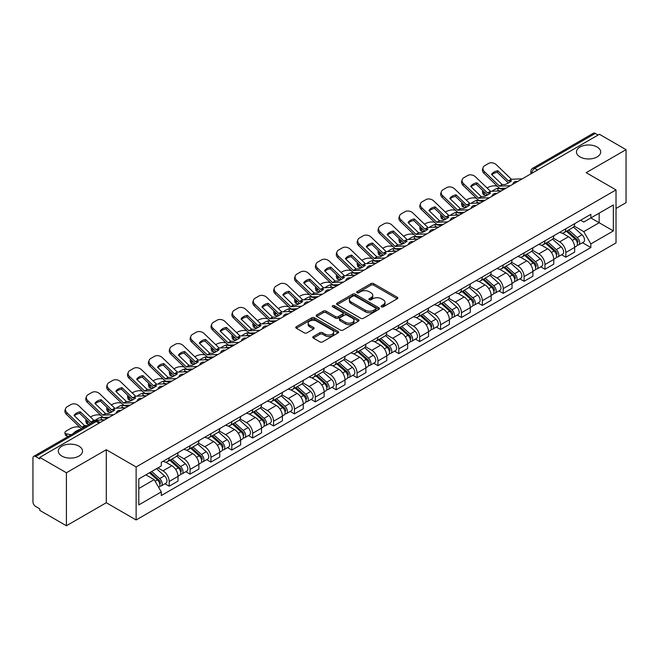 <?xml version="1.0" encoding="UTF-8"?>
<svg xmlns="http://www.w3.org/2000/svg" width="659" height="659" viewBox="0 0 659 659"><rect width="100%" height="100%" fill="white"/><g stroke="black" fill="none" stroke-linecap="round" stroke-linejoin="round"><path stroke-width="0.99" d="M381.462 306.822A1.302 0.75 0 0 0 383.299 306.822L397.253 298.766A1.862 1.071 0 0 0 397.797 298.008A1.862 1.071 0 0 0 397.253 297.25L373.612 283.601A1.862 1.071 0 0 0 370.984 283.601L357.03 291.657A1.302 0.75 0 0 0 356.651 292.184A1.302 0.75 0 0 0 357.03 292.72A1.302 0.75 0 0 0 358.867 292.72L360.671 291.673A5.947 3.435 0 0 1 369.081 291.673L371.05 292.81A5.947 3.435 0 0 1 372.788 295.24A5.947 3.435 0 0 1 371.05 297.67L369.246 298.708A1.302 0.75 0 0 0 368.867 299.244A1.302 0.75 0 0 0 369.246 299.771A1.302 0.75 0 0 0 371.083 299.771L372.887 298.725A5.947 3.435 0 0 1 381.297 298.725L383.266 299.861A5.947 3.435 0 0 1 385.004 302.292A5.947 3.435 0 0 1 383.266 304.722L381.462 305.76A1.302 0.75 0 0 0 381.083 306.295A1.302 0.75 0 0 0 381.462 306.822L381.462 305.76M78.981 446.184A12.109 6.994 0 0 0 65.785 444.668A12.109 6.994 0 0 0 58.305 451.127A12.109 6.994 0 0 0 61.855 456.069A12.109 6.994 0 0 0 75.052 457.585A12.109 6.994 0 0 0 82.532 451.127A12.109 6.994 0 0 0 78.981 446.184M597.145 147.023A12.109 6.994 0 0 0 583.948 145.507A12.109 6.994 0 0 0 576.468 151.965A12.109 6.994 0 0 0 580.019 156.916A12.109 6.994 0 0 0 593.215 158.432A12.109 6.994 0 0 0 600.695 151.965A12.109 6.994 0 0 0 597.145 147.023M313.322 336.535A1.862 1.071 0 0 0 312.778 337.293A1.862 1.071 0 0 0 313.322 338.051L319.953 341.881A1.862 1.071 0 0 0 322.581 341.881L338.083 332.927A1.862 1.071 0 0 0 338.627 332.169A1.862 1.071 0 0 0 338.083 331.411L314.434 317.762A1.862 1.071 0 0 0 311.806 317.762L296.311 326.716A1.862 1.071 0 0 0 295.767 327.474A1.862 1.071 0 0 0 296.311 328.231L304.326 332.853A1.862 1.071 0 0 0 306.946 332.853L313.585 329.022A1.862 1.071 0 0 0 314.129 328.264A1.862 1.071 0 0 0 313.585 327.507L309.606 325.216A4.967 2.867 0 0 1 308.157 323.182A4.967 2.867 0 0 1 311.221 320.538A4.967 2.867 0 0 1 316.633 321.155L332.202 330.143A4.967 2.867 0 0 1 333.66 332.169A4.967 2.867 0 0 1 330.587 334.821A4.967 2.867 0 0 1 325.175 334.204L322.581 332.704A1.862 1.071 0 0 0 319.953 332.704L313.322 336.535L313.322 338.051M136.125 466.967L106.288 449.735L66.402 472.758L39.779 457.387L599.418 134.279L626.05 149.651L586.172 172.674L616.017 189.907L136.125 466.967L136.125 519.967L616.017 242.907L616.017 189.907M360.803 318.297A1.862 1.071 0 0 0 363.43 318.297L378.933 309.343A1.862 1.071 0 0 0 379.477 308.585A1.862 1.071 0 0 0 378.933 307.827L355.292 294.178A1.862 1.071 0 0 0 352.664 294.178L337.161 303.124A1.862 1.071 0 0 0 336.617 303.881A1.862 1.071 0 0 0 337.161 304.639L360.803 318.297M333.149 307.102A1.302 0.75 0 0 1 334.467 307.292L358.48 321.155L343.009 330.085A1.862 1.071 0 0 1 340.382 330.085L316.732 316.435L316.732 314.92A1.862 1.071 0 0 0 316.188 315.677A1.862 1.071 0 0 0 316.732 316.435M316.732 314.92L323.371 311.089A1.862 1.071 0 0 1 325.999 311.089L335.588 316.625A1.862 1.071 0 0 0 338.215 316.625L342.614 314.088A1.862 1.071 0 0 0 343.158 313.33A1.862 1.071 0 0 0 342.614 312.572L332.63 306.806A1.302 0.75 0 0 1 332.251 306.27A1.302 0.75 0 0 1 333.05 305.578A1.302 0.75 0 0 1 334.467 305.743L358.504 319.623A1.862 1.071 0 0 1 359.048 320.381A1.862 1.071 0 0 1 358.504 321.139L358.504 319.623M66.402 472.758L66.402 525.758L39.779 510.387L39.779 508.839L35.627 506.45A3.781 2.183 -120 0 1 32.95 501.812L32.95 458.079A3.781 2.183 -120 0 1 33.733 456.349L94.352 421.348A3.781 2.183 60 0 1 96.247 421.538L35.627 456.53A3.781 2.183 -120 0 0 33.733 456.349M616.017 208.45L626.05 202.651L626.05 149.651M66.402 525.758L106.288 502.735L136.125 519.967M39.779 457.387L39.779 458.928L35.627 456.53M537.456 170.047L534.647 168.424A3.781 2.183 60 0 0 532.76 168.234L593.38 133.242A3.781 2.183 60 0 1 595.275 133.423L534.647 168.424A3.781 2.183 120 0 0 531.97 173.062L531.97 173.218M598.084 135.046L595.275 133.423M565.826 228.764A8.707 5.025 60 0 1 564.03 232.676L572.86 227.577A8.707 5.025 -120 0 0 574.664 223.665M553.296 238.138L559.672 241.828A8.707 5.025 60 0 1 565.834 252.488L574.664 247.389A8.707 5.025 -120 0 0 568.503 236.729L562.185 233.072M574.664 247.389L574.664 252.1L565.834 257.199L561.592 254.753M564.03 232.676A8.707 5.025 60 0 1 559.738 232.281M565.834 252.488L565.834 257.199M544.952 240.823A8.707 5.025 60 0 1 543.148 244.728L551.987 239.629A8.707 5.025 -120 0 0 553.782 235.724M540.718 266.804L544.952 269.251L553.782 264.152L553.782 259.44A8.707 5.025 -120 0 0 547.629 248.781L541.311 245.132M543.148 244.728A8.707 5.025 60 0 1 538.864 244.332M532.423 250.198L538.798 253.88A8.707 5.025 60 0 1 544.952 264.539L544.952 269.251M524.078 252.875A8.707 5.025 60 0 1 522.274 256.779L531.105 251.68A8.707 5.025 -120 0 0 532.909 247.776M519.844 278.864L524.078 281.302L532.909 276.203L532.909 271.492A8.707 5.025 -120 0 0 526.755 260.832L520.429 257.183M522.274 256.779A8.707 5.025 60 0 1 517.99 256.384M511.541 262.249L517.925 265.931A8.707 5.025 60 0 1 524.078 276.591L524.078 281.302M503.204 264.926A8.707 5.025 60 0 1 501.4 268.831L510.231 263.732A8.707 5.025 -120 0 0 512.035 259.827M498.97 290.916L503.204 293.362L512.035 288.263L512.035 283.543A8.707 5.025 -120 0 0 505.881 272.884L499.555 269.234M501.4 268.831A8.707 5.025 60 0 1 497.108 268.444M490.667 274.301L497.043 277.983A8.707 5.025 60 0 1 503.204 288.642L503.204 293.362M482.322 276.978A8.707 5.025 60 0 1 480.518 280.891L489.357 275.783A8.707 5.025 -120 0 0 491.161 271.879M478.088 302.967L482.322 305.414L491.161 300.315L491.161 295.603A8.707 5.025 -120 0 0 484.999 284.935L478.681 281.286M480.518 280.891A8.707 5.025 60 0 1 476.235 280.495M469.793 286.352L476.169 290.034A8.707 5.025 60 0 1 482.322 300.702L482.322 305.414M461.448 289.029A8.707 5.025 60 0 1 459.644 292.942L468.475 287.843A8.707 5.025 -120 0 0 470.279 283.93M457.214 315.018L461.448 317.465L470.279 312.366L470.279 307.654A8.707 5.025 -120 0 0 464.125 296.987L457.807 293.337M459.644 292.942A8.707 5.025 60 0 1 455.361 292.547M448.911 298.403L455.295 302.086A8.707 5.025 60 0 1 461.448 312.753L461.448 317.465M440.574 301.081A8.707 5.025 60 0 1 438.77 304.993L447.601 299.894A8.707 5.025 -120 0 0 449.405 295.982M436.34 327.07L440.574 329.516L449.405 324.417L449.405 319.706A8.707 5.025 -120 0 0 443.252 309.046L436.925 305.389M438.77 304.993A8.707 5.025 60 0 1 434.487 304.598M428.037 310.455L434.413 314.145A8.707 5.025 60 0 1 440.574 324.805L440.574 329.516M419.692 313.14A8.707 5.025 60 0 1 417.897 317.045L426.727 311.946A8.707 5.025 -120 0 0 428.531 308.041M415.458 339.121L419.692 341.568L428.531 336.469L428.531 331.757A8.707 5.025 -120 0 0 422.37 321.098L416.051 317.449M417.897 317.045A8.707 5.025 60 0 1 413.605 316.649M407.163 322.515L413.539 326.197A8.707 5.025 60 0 1 419.692 336.856L419.692 341.568M398.819 325.192A8.707 5.025 60 0 1 397.015 329.096L405.845 323.997A8.707 5.025 -120 0 0 407.649 320.093M394.584 351.181L398.819 353.619L407.649 348.52L407.649 343.809A8.707 5.025 -120 0 0 401.496 333.149L395.178 329.5M397.015 329.096A8.707 5.025 60 0 1 392.731 328.701M386.281 334.566L392.665 338.248A8.707 5.025 60 0 1 398.819 348.908L398.819 353.619M377.945 337.243A8.707 5.025 60 0 1 376.141 341.148L384.971 336.049A8.707 5.025 -120 0 0 386.775 332.144M373.711 363.233L377.945 365.679L386.775 360.572L386.775 355.86A8.707 5.025 -120 0 0 380.622 345.201L374.296 341.551M376.141 341.148A8.707 5.025 60 0 1 371.857 340.761M365.407 346.618L371.791 350.3A8.707 5.025 60 0 1 377.945 360.959L377.945 365.679M357.071 349.295A8.707 5.025 60 0 1 355.267 353.199L364.097 348.1A8.707 5.025 -120 0 0 365.902 344.196M352.829 375.284L357.071 377.731L365.902 372.632L365.902 367.92A8.707 5.025 -120 0 0 359.74 357.252L353.422 353.603M355.267 353.199A8.707 5.025 60 0 1 350.975 352.812M344.533 358.669L350.909 362.351A8.707 5.025 60 0 1 357.071 373.019L357.071 377.731M336.189 361.346A8.707 5.025 60 0 1 334.385 365.259L343.224 360.16A8.707 5.025 -120 0 0 345.019 356.247M331.955 387.335L336.189 389.782L345.019 384.683L345.019 379.971A8.707 5.025 -120 0 0 338.866 369.304L332.548 365.654M334.385 365.259A8.707 5.025 60 0 1 330.101 364.864M323.66 370.72L330.035 374.403A8.707 5.025 60 0 1 336.189 385.07L336.189 389.782M315.315 373.398A8.707 5.025 60 0 1 313.511 377.31L322.342 372.211A8.707 5.025 -120 0 0 324.146 368.299M311.081 399.387L315.315 401.833L324.146 396.734L324.146 392.023A8.707 5.025 -120 0 0 317.992 381.355L311.666 377.706M313.511 377.31A8.707 5.025 60 0 1 309.228 376.915M302.778 382.772L309.162 386.462A8.707 5.025 60 0 1 315.315 397.122L315.315 401.833M294.441 385.457A8.707 5.025 60 0 1 292.637 389.362L301.468 384.263A8.707 5.025 -120 0 0 303.272 380.358M290.207 411.438L294.441 413.885L303.272 408.786L303.272 404.074A8.707 5.025 -120 0 0 297.118 393.415L290.792 389.766M292.637 389.362A8.707 5.025 60 0 1 288.354 388.967M281.904 394.832L288.28 398.514A8.707 5.025 60 0 1 294.441 409.173L294.441 413.885M273.559 397.509A8.707 5.025 60 0 1 271.763 401.413L280.594 396.314A8.707 5.025 -120 0 0 282.398 392.41M269.325 423.498L273.559 425.936L282.398 420.837L282.398 416.126A8.707 5.025 -120 0 0 276.236 405.466L269.918 401.817M271.763 401.413A8.707 5.025 60 0 1 267.472 401.018M261.03 406.883L267.406 410.565A8.707 5.025 60 0 1 273.559 421.225L273.559 425.936M252.685 409.56A8.707 5.025 60 0 1 250.881 413.465L259.712 408.366A8.707 5.025 -120 0 0 261.516 404.461M248.451 435.55L252.685 437.988L261.516 432.889L261.516 428.177A8.707 5.025 -120 0 0 255.362 417.518L249.044 413.868M250.881 413.465A8.707 5.025 60 0 1 246.598 413.078M240.148 418.935L246.532 422.617A8.707 5.025 60 0 1 252.685 433.276L252.685 437.988M231.811 421.612A8.707 5.025 60 0 1 230.007 425.516L238.838 420.417A8.707 5.025 -120 0 0 240.642 416.513M227.577 447.601L231.811 450.048L240.642 444.949L240.642 440.228A8.707 5.025 -120 0 0 234.489 429.569L228.162 425.92M230.007 425.516A8.707 5.025 60 0 1 225.724 425.129M219.274 430.986L225.658 434.668A8.707 5.025 60 0 1 231.811 445.336L231.811 450.048M210.929 433.663A8.707 5.025 60 0 1 209.134 437.576L217.964 432.477A8.707 5.025 -120 0 0 219.768 428.564M206.695 459.652L210.929 462.099L219.768 457L219.768 452.288A8.707 5.025 -120 0 0 213.607 441.621L207.288 437.971M209.134 437.576A8.707 5.025 60 0 1 204.842 437.181M198.4 443.037L204.776 446.72A8.707 5.025 60 0 1 210.929 457.387L210.929 462.099M190.056 445.715A8.707 5.025 60 0 1 188.252 449.627L197.09 444.528A8.707 5.025 -120 0 0 198.886 440.616M185.822 471.704L190.056 474.151L198.886 469.051L198.886 464.34A8.707 5.025 -120 0 0 192.733 453.672L186.415 450.023M188.252 449.627A8.707 5.025 60 0 1 183.968 449.232M177.526 455.089L183.902 458.771A8.707 5.025 60 0 1 190.056 469.439L190.056 474.151M169.182 457.774A8.707 5.025 60 0 1 167.378 461.679L176.208 456.58A8.707 5.025 -120 0 0 178.012 452.675M164.948 483.755L169.182 486.202L178.012 481.103L178.012 476.391A8.707 5.025 -120 0 0 171.859 465.732L165.533 462.083M167.378 461.679A8.707 5.025 60 0 1 163.094 461.284M157.938 467.89L163.028 470.831A8.707 5.025 60 0 1 169.182 481.49L169.182 486.202M580.62 220.23L583.759 222.042L613.34 204.974L599.155 213.162L599.155 222.742L583.759 231.63L574.17 226.086M138.802 488.517L154.19 479.637L161.282 491.919L138.802 504.901L138.802 478.936L161.282 465.962L161.282 462.33L590.851 214.323L590.851 217.948L613.34 230.93L590.851 243.912L583.759 231.63M613.34 204.974L613.34 230.93M161.282 491.919L161.282 495.552L590.851 247.545L590.851 243.912M106.288 449.735L106.288 502.735M154.19 479.637L145.894 474.842M582.474 242.701L590.851 247.545M381.981 307.003L383.266 306.262A5.947 3.435 0 0 0 385.004 303.84L385.004 302.292M372.788 295.24L372.788 296.781A5.947 3.435 0 0 1 371.05 299.211L369.765 299.952M397.229 298.782L373.612 285.141A1.862 1.071 0 0 0 370.984 285.141L357.549 292.901M378.933 307.827L378.933 309.343L355.292 295.726A1.862 1.071 0 0 0 352.664 295.726L337.186 304.656M375.646 309.12A1.302 0.75 0 0 0 376.025 308.585A1.302 0.75 0 0 0 375.646 308.058L354.896 296.072A1.302 0.75 0 0 0 353.051 296.072L351.148 297.176A5.947 3.435 0 0 0 349.41 299.598A5.947 3.435 0 0 0 351.148 302.028L365.333 310.216A5.947 3.435 0 0 0 373.744 310.216L375.646 309.12L375.646 310.661A1.302 0.75 0 0 0 376.025 310.134L376.025 308.585M349.41 299.598L349.41 301.147A5.947 3.435 0 0 0 351.148 303.568L351.148 302.028M375.646 310.661L373.744 311.765A5.947 3.435 0 0 1 365.333 311.765L351.148 303.568M316.757 316.452L323.371 312.638L323.371 311.089M343.158 313.33L343.158 314.87A1.862 1.071 0 0 1 342.614 315.628L338.215 318.173A1.862 1.071 0 0 1 335.588 318.173L325.999 312.638A1.862 1.071 0 0 0 323.371 312.638M345.538 322.366A4.967 2.867 0 0 0 350.95 322.992A4.967 2.867 0 0 0 354.015 320.34A4.967 2.867 0 0 0 352.565 318.313L347.079 315.15A1.862 1.071 0 0 0 344.451 315.15L340.052 317.687A1.862 1.071 0 0 0 339.509 318.445A1.862 1.071 0 0 0 340.052 319.203L345.538 322.366L345.538 323.915A4.967 2.867 0 0 0 350.95 324.541A4.967 2.867 0 0 0 354.015 321.889L354.015 320.34M339.509 318.445L339.509 319.994A1.862 1.071 0 0 0 340.052 320.752L340.052 319.203M345.538 323.915L340.052 320.752M333.66 332.169L333.66 333.718A4.967 2.867 0 0 1 330.587 336.37A4.967 2.867 0 0 1 325.175 335.744L322.581 334.245A1.862 1.071 0 0 0 319.953 334.245L313.346 338.067M308.157 323.182L308.157 324.73A4.967 2.867 0 0 0 309.606 326.757L309.606 325.216M313.56 329.039L309.606 326.757M338.059 332.943L314.434 319.31A1.862 1.071 0 0 0 311.806 319.31L296.336 328.24M500.255 190.929L498.105 190.517L497.553 188.293L503.789 189.487M487.1 188.021L488.014 187.494A5.676 2.068 -13.9 0 1 495.832 185.904L497.347 186.2M482.915 190.649A5.676 2.068 -13.9 0 0 482.429 191.835A5.676 2.068 -13.9 0 0 483.928 192.782L484.472 195.006A5.676 2.068 166.1 0 1 482.981 194.059L482.429 191.835M485.436 193.071L483.928 192.782M497.553 188.293A11.73 4.275 -13.9 0 0 491.911 191.316M486.713 195.435L484.472 195.006M498.105 190.517A11.73 4.275 -13.9 0 0 496.639 191.094M566.435 231.284L574.945 238.879A4.728 2.735 60 0 1 576.427 246.194L574.664 247.216M566.658 231.49L570.661 233.797M567.292 230.79L576.757 239.233A2.274 1.31 60 0 1 577.473 242.751A2.274 1.31 60 0 1 577.268 242.833M568.709 229.975L577.218 237.561A4.728 2.735 60 0 1 578.701 244.876A4.728 2.735 60 0 1 577.276 245.033M573.454 227.124L582.037 234.785A4.728 2.735 60 0 1 583.52 242.1L578.701 244.876M497.833 170.739A11.73 8.575 -160.8 0 0 491.548 174.371L502.109 184.545L505.198 184.52A11.73 2.743 -20.2 0 0 508.888 182.675A11.73 2.743 -20.2 0 0 511.483 180.887L508.402 180.92L497.833 170.739L497.281 172.32L507.85 182.502A2.842 1.639 -120 0 0 508.41 182.947M510.346 185.698L499.522 186.159L484.472 171.678L483.928 173.268A5.676 4.152 -160.8 0 1 482.577 169.083L483.129 167.493A5.676 4.152 19.2 0 0 484.472 171.678M506.054 188.177L500.478 188.441A2.842 1.639 60 0 1 499.522 188.169A2.842 1.639 60 0 1 498.888 187.683L483.928 173.268M522.257 178.82L511.433 179.281L496.384 164.799A5.676 4.152 19.2 0 0 488.566 163.448L484.686 165.689A5.676 4.152 19.2 0 0 483.129 167.493M491.96 174.767A11.73 8.575 -160.8 0 1 497.281 172.32M479.381 202.98L477.231 202.568L476.679 200.344L482.915 201.539M466.226 200.072L467.132 199.553A5.676 2.068 -13.9 0 1 474.958 197.964L476.473 198.252M462.041 202.7A5.676 2.068 -13.9 0 0 461.555 203.886A5.676 2.068 -13.9 0 0 463.046 204.834L463.598 207.058A5.676 2.068 166.1 0 1 462.107 206.11L461.555 203.886M464.562 205.122L463.046 204.834M476.679 200.344A11.73 4.275 -13.9 0 0 471.037 203.367M465.831 207.486L463.598 207.058M477.231 202.568A11.73 4.275 -13.9 0 0 475.765 203.145M545.561 243.336L554.062 250.931A4.728 2.735 60 0 1 555.553 258.246L553.782 259.267M545.784 243.542L549.787 245.848M546.418 242.841L555.883 251.293A2.274 1.31 60 0 1 556.591 254.802A2.274 1.31 60 0 1 556.385 254.885M547.835 242.026L556.336 249.613A4.728 2.735 60 0 1 557.827 256.936A4.728 2.735 60 0 1 556.394 257.084M552.58 239.176L561.155 246.837A4.728 2.735 60 0 1 562.646 254.152L557.827 256.936M458.499 215.032L456.349 214.62L455.797 212.396L462.041 213.59M445.352 212.132L446.258 211.605A5.676 2.068 -13.9 0 1 454.084 210.015L455.591 210.303M441.168 214.752A5.676 2.068 -13.9 0 0 440.673 215.938A5.676 2.068 -13.9 0 0 442.173 216.893L442.724 219.118A5.676 2.068 166.1 0 1 441.225 218.162L440.673 215.938M443.68 217.182L442.173 216.893M455.797 212.396A11.73 4.275 -13.9 0 0 450.155 215.419M444.957 219.538L442.724 219.118M456.349 214.62A11.73 4.275 -13.9 0 0 454.883 215.205M524.679 255.395L533.189 262.982A4.728 2.735 60 0 1 534.671 270.297L532.909 271.319M524.91 255.593L528.913 257.908M525.536 254.893L535.009 263.345A2.274 1.31 60 0 1 535.718 266.854A2.274 1.31 60 0 1 535.512 266.936M526.953 254.077L535.462 261.672A4.728 2.735 60 0 1 536.945 268.987A4.728 2.735 60 0 1 535.52 269.136M531.698 251.227L540.281 258.888A4.728 2.735 60 0 1 541.764 266.203L536.945 268.987M437.625 227.083L435.475 226.68L434.924 224.455L441.159 225.642M424.47 224.184L425.384 223.656A5.676 2.068 -13.9 0 1 433.202 222.067L434.718 222.355M420.285 226.803A5.676 2.068 -13.9 0 0 419.799 227.989A5.676 2.068 -13.9 0 0 421.299 228.945L421.851 231.169A5.676 2.068 166.1 0 1 420.351 230.213L419.799 227.989M422.806 229.233L421.299 228.945M434.924 224.455A11.73 4.275 -13.9 0 0 429.281 227.47M424.083 231.597L421.851 231.169M435.475 226.68A11.73 4.275 -13.9 0 0 434.009 227.256M503.805 267.447L512.315 275.034A4.728 2.735 60 0 1 513.798 282.349L512.035 283.37M504.028 267.645L508.031 269.959M504.662 266.953L514.127 275.396A2.274 1.31 60 0 1 514.844 278.905A2.274 1.31 60 0 1 514.638 278.988M506.079 266.129L514.588 273.724A4.728 2.735 60 0 1 516.071 281.039A4.728 2.735 60 0 1 514.646 281.187M510.824 263.287L519.407 270.94A4.728 2.735 60 0 1 520.89 278.255L516.071 281.039M476.959 182.79A11.73 8.575 -160.8 0 0 470.674 186.423L481.235 196.596L484.316 196.571A11.73 2.743 -20.2 0 0 488.006 194.726A11.73 2.743 -20.2 0 0 490.609 192.939L487.611 193.038L476.959 182.79L476.408 184.372L486.976 194.553A2.842 1.639 -120 0 0 487.536 194.998M489.472 197.749L478.648 198.211L463.598 183.729L463.046 185.319A5.676 4.152 -160.8 0 1 461.704 181.134L462.256 179.553A5.676 4.152 19.2 0 0 463.598 183.729M485.172 200.237L479.595 200.493A2.842 1.639 60 0 1 478.648 200.221A2.842 1.639 60 0 1 478.006 199.735L463.046 185.319M501.384 190.879L490.551 191.332L475.51 176.859A5.676 4.152 19.2 0 0 467.684 175.508L463.804 177.749A5.676 4.152 19.2 0 0 462.256 179.553M471.086 186.818A11.73 8.575 -160.8 0 1 476.408 184.372M456.086 194.842A11.73 8.575 -160.8 0 0 449.792 198.474L460.443 208.722L463.442 208.623A11.73 2.743 -20.2 0 0 467.132 206.778A11.73 2.743 -20.2 0 0 469.735 204.99L466.646 205.023L456.086 194.842L455.534 196.431L466.094 206.605A2.842 1.639 -120 0 0 466.654 207.05M468.598 209.809L457.766 210.262L442.724 195.781L442.173 197.37A5.676 4.152 -160.8 0 1 440.822 193.186L441.373 191.604A5.676 4.152 19.2 0 0 442.724 195.781M464.298 212.289L458.722 212.544A2.842 1.639 60 0 1 457.766 212.272A2.842 1.639 60 0 1 457.132 211.786L442.173 197.37M480.51 202.931L469.678 203.384L454.636 188.911A5.676 4.152 19.2 0 0 446.81 187.56L442.93 189.8A5.676 4.152 19.2 0 0 441.373 191.604M450.212 198.878A11.73 8.575 -160.8 0 1 455.534 196.431M435.212 206.893A11.73 8.575 -160.8 0 0 428.918 210.526L439.569 220.773L442.568 220.674A11.73 2.743 -20.2 0 0 446.258 218.837A11.73 2.743 -20.2 0 0 448.853 217.042L445.855 217.141L435.212 206.893L434.66 208.483L445.22 218.664A2.842 1.639 -120 0 0 445.781 219.101M447.725 221.861L436.892 222.314L421.851 207.84L421.299 209.422A5.676 4.152 -160.8 0 1 419.948 205.237L420.5 203.656A5.676 4.152 19.2 0 0 421.851 207.84M443.425 224.34L437.848 224.595A2.842 1.639 60 0 1 436.892 224.324A2.842 1.639 60 0 1 436.258 223.838L421.299 209.422M459.628 214.982L448.804 215.444L433.754 200.962A5.676 4.152 19.2 0 0 425.936 199.611L422.057 201.852A5.676 4.152 19.2 0 0 420.5 203.656M429.339 210.929A11.73 8.575 -160.8 0 1 434.66 208.483M416.752 239.143L414.602 238.731L414.05 236.507L420.285 237.701M403.596 236.235L404.511 235.708A5.676 2.068 -13.9 0 1 412.328 234.118L413.844 234.406M399.412 238.855A5.676 2.068 -13.9 0 0 398.926 240.041A5.676 2.068 -13.9 0 0 400.417 240.996L400.969 243.22A5.676 2.068 166.1 0 1 399.478 242.265L398.926 240.041M401.932 241.285L400.417 240.996M414.05 236.507A11.73 4.275 -13.9 0 0 408.407 239.522M403.209 243.649L400.969 243.22M414.602 238.731A11.73 4.275 -13.9 0 0 413.135 239.308M482.932 279.498L491.433 287.085A4.728 2.735 60 0 1 492.924 294.4L491.153 295.421M483.154 279.696L487.158 282.011M483.788 279.004L493.253 287.448A2.274 1.31 60 0 1 493.962 290.957A2.274 1.31 60 0 1 493.756 291.039M485.205 278.18L493.706 285.775A4.728 2.735 60 0 1 495.197 293.09A4.728 2.735 60 0 1 493.764 293.239M489.95 275.338L498.525 282.991A4.728 2.735 60 0 1 500.016 290.306L495.197 293.09M395.878 251.194L393.72 250.782L393.168 248.558L399.412 249.753M382.722 248.286L383.629 247.759A5.676 2.068 -13.9 0 1 391.454 246.169L392.962 246.458M378.538 250.914A5.676 2.068 -13.9 0 0 378.044 252.1A5.676 2.068 -13.9 0 0 379.543 253.048L380.095 255.272A5.676 2.068 166.1 0 1 378.596 254.325L378.044 252.1M381.059 253.336L379.543 253.048M393.168 248.558A11.73 4.275 -13.9 0 0 387.533 251.581M382.327 255.7L380.095 255.272M393.72 250.782A11.73 4.275 -13.9 0 0 392.262 251.359M462.05 291.55L470.559 299.137A4.728 2.735 60 0 1 472.042 306.46L470.279 307.473M462.28 291.748L466.284 294.062M462.915 291.056L472.379 299.499A2.274 1.31 60 0 1 473.088 303.016A2.274 1.31 60 0 1 472.882 303.099M464.331 290.24L472.832 297.827A4.728 2.735 60 0 1 474.323 305.142A4.728 2.735 60 0 1 472.89 305.298M469.068 287.39L477.651 295.043A4.728 2.735 60 0 1 479.134 302.366L474.323 305.142M414.33 218.945A11.73 8.575 -160.8 0 0 408.045 222.577L418.605 232.759L421.686 232.726A11.73 2.743 -20.2 0 0 425.376 230.889A11.73 2.743 -20.2 0 0 427.979 229.093L424.981 229.192L414.33 218.945L413.778 220.534L424.347 230.716A2.842 1.639 -120 0 0 424.907 231.152M426.843 233.912L416.018 234.365L400.969 219.892L400.417 221.473A5.676 4.152 -160.8 0 1 399.074 217.297L399.626 215.707A5.676 4.152 19.2 0 0 400.969 219.892M422.551 236.392L416.966 236.647A2.842 1.639 60 0 1 416.018 236.375A2.842 1.639 60 0 1 415.376 235.889L400.417 221.473M438.754 227.034L427.93 227.495L412.88 213.014A5.676 4.152 19.2 0 0 405.063 211.663L401.174 213.903A5.676 4.152 19.2 0 0 399.626 215.707M408.456 222.981A11.73 8.575 -160.8 0 1 413.778 220.534M393.456 231.004A11.73 8.575 -160.8 0 0 387.162 234.629L397.814 244.876L400.812 244.777A11.73 2.743 -20.2 0 0 404.502 242.94A11.73 2.743 -20.2 0 0 407.105 241.153L404.107 241.243L393.456 231.004L392.904 232.586L403.473 242.767A2.842 1.639 -120 0 0 404.025 243.204M405.969 245.964L395.136 246.425L380.095 231.943L379.543 233.533A5.676 4.152 -160.8 0 1 378.192 229.348L378.744 227.759A5.676 4.152 19.2 0 0 380.095 231.943M401.669 248.443L396.092 248.707A2.842 1.639 60 0 1 395.136 248.427A2.842 1.639 60 0 1 394.502 247.941L379.543 233.533M417.88 239.085L407.048 239.547L392.006 225.065A5.676 4.152 19.2 0 0 384.181 223.714L380.301 225.955A5.676 4.152 19.2 0 0 378.744 227.759M387.583 235.032A11.73 8.575 -160.8 0 1 392.904 232.586M374.996 263.246L372.846 262.834L372.294 260.61L378.538 261.804M361.84 260.338L362.755 259.811A5.676 2.068 -13.9 0 1 370.58 258.221L372.088 258.517M357.656 262.966A5.676 2.068 -13.9 0 0 357.17 264.152A5.676 2.068 -13.9 0 0 358.669 265.099L359.221 267.323A5.676 2.068 166.1 0 1 357.722 266.376L357.17 264.152M360.176 265.388L358.669 265.099M372.294 260.61A11.73 4.275 -13.9 0 0 366.651 263.633M361.453 267.752L359.221 267.323M372.846 262.834A11.73 4.275 -13.9 0 0 371.379 263.411M441.176 303.601L449.685 311.196A4.728 2.735 60 0 1 451.168 318.511L449.405 319.533M441.398 303.807L445.402 306.114M442.032 303.107L451.497 311.55A2.274 1.31 60 0 1 452.214 315.068A2.274 1.31 60 0 1 452.008 315.15M443.449 302.292L451.959 309.878A4.728 2.735 60 0 1 453.441 317.193A4.728 2.735 60 0 1 452.016 317.35M448.194 299.441L456.778 307.102A4.728 2.735 60 0 1 458.26 314.417L453.441 317.193M354.122 275.297L351.972 274.885L351.42 272.661L357.656 273.856M340.967 272.389L341.881 271.87A5.676 2.068 -13.9 0 1 349.698 270.281L351.214 270.569M336.782 275.017A5.676 2.068 -13.9 0 0 336.296 276.203A5.676 2.068 -13.9 0 0 337.787 277.151L338.339 279.375A5.676 2.068 166.1 0 1 336.848 278.428L336.296 276.203M339.303 277.439L337.787 277.151M351.42 272.661A11.73 4.275 -13.9 0 0 345.777 275.684M340.579 279.803L338.339 279.375M351.972 274.885A11.73 4.275 -13.9 0 0 350.506 275.462M420.302 315.653L428.803 323.248A4.728 2.735 60 0 1 430.294 330.563L428.523 331.584M420.524 315.859L424.528 318.165M421.159 315.159L430.624 323.61A2.274 1.31 60 0 1 431.34 327.119A2.274 1.31 60 0 1 431.126 327.202M422.576 314.343L431.085 321.93A4.728 2.735 60 0 1 432.568 329.253A4.728 2.735 60 0 1 431.134 329.401M427.32 311.493L435.896 319.154A4.728 2.735 60 0 1 437.387 326.469L432.568 329.253M333.248 287.349L331.098 286.937L330.546 284.713L336.782 285.907M320.093 284.449L320.999 283.922A5.676 2.068 -13.9 0 1 328.825 282.332L330.332 282.62M315.908 287.069A5.676 2.068 -13.9 0 0 315.422 288.255A5.676 2.068 -13.9 0 0 316.913 289.21L317.465 291.426A5.676 2.068 166.1 0 1 315.974 290.479L315.422 288.255M318.429 289.499L316.913 289.21M330.546 284.713A11.73 4.275 -13.9 0 0 324.903 287.736M319.697 291.855L317.465 291.426M331.098 286.937A11.73 4.275 -13.9 0 0 329.632 287.522M399.42 327.704L407.929 335.299A4.728 2.735 60 0 1 409.412 342.614L407.649 343.636M399.651 327.91L403.654 330.225M400.285 327.21L409.75 335.662A2.274 1.31 60 0 1 410.458 339.171A2.274 1.31 60 0 1 410.252 339.253M401.702 326.394L410.203 333.989A4.728 2.735 60 0 1 411.694 341.304A4.728 2.735 60 0 1 410.26 341.453M406.438 323.544L415.022 331.205A4.728 2.735 60 0 1 416.504 338.52L411.694 341.304M312.366 299.4L310.216 298.988L309.664 296.772L315.908 297.959M299.219 296.501L300.125 295.973A5.676 2.068 -13.9 0 1 307.951 294.384L309.458 294.672M295.034 299.12A5.676 2.068 -13.9 0 0 294.54 300.306A5.676 2.068 -13.9 0 0 296.039 301.262L296.591 303.486A5.676 2.068 166.1 0 1 295.092 302.53L294.54 300.306M297.547 301.55L296.039 301.262M309.664 296.772A11.73 4.275 -13.9 0 0 304.021 299.787M298.824 303.914L296.591 303.486M310.216 298.988A11.73 4.275 -13.9 0 0 308.75 299.573M378.546 339.764L387.055 347.351A4.728 2.735 60 0 1 388.538 354.666L386.775 355.687M378.768 339.962L382.78 342.276M379.403 339.261L388.868 347.713A2.274 1.31 60 0 1 389.584 351.222A2.274 1.31 60 0 1 389.378 351.305M380.82 338.446L389.329 346.041A4.728 2.735 60 0 1 390.812 353.356A4.728 2.735 60 0 1 389.387 353.504M385.564 335.596L394.148 343.257A4.728 2.735 60 0 1 395.631 350.572L390.812 353.356M291.492 311.46L289.342 311.048L288.79 308.824L295.026 310.018M278.337 308.552L279.251 308.025A5.676 2.068 -13.9 0 1 287.069 306.435L288.584 306.723M274.152 311.172A5.676 2.068 -13.9 0 0 273.666 312.358A5.676 2.068 -13.9 0 0 275.165 313.313L275.717 315.537A5.676 2.068 166.1 0 1 274.218 314.582L273.666 312.358M276.673 313.602L275.165 313.313M288.79 308.824A11.73 4.275 -13.9 0 0 283.148 311.839M277.95 315.966L275.717 315.537M289.342 311.048A11.73 4.275 -13.9 0 0 287.876 311.625M357.672 351.815L366.182 359.402A4.728 2.735 60 0 1 367.664 366.717L365.902 367.738M357.895 352.013L361.898 354.328M358.529 351.321L367.994 359.765A2.274 1.31 60 0 1 368.711 363.274A2.274 1.31 60 0 1 368.505 363.356M359.946 350.497L368.455 358.092A4.728 2.735 60 0 1 369.938 365.407A4.728 2.735 60 0 1 368.513 365.556M364.691 347.655L373.274 355.308A4.728 2.735 60 0 1 374.757 362.623L369.938 365.407M270.618 323.511L268.468 323.099L267.916 320.875L274.152 322.07M257.463 320.603L258.377 320.076A5.676 2.068 -13.9 0 1 266.195 318.486L267.711 318.775M253.278 323.231A5.676 2.068 -13.9 0 0 252.792 324.417A5.676 2.068 -13.9 0 0 254.283 325.365L254.835 327.589A5.676 2.068 166.1 0 1 253.344 326.642L252.792 324.417M255.799 325.653L254.283 325.365M267.916 320.875A11.73 4.275 -13.9 0 0 262.274 323.898M257.076 328.017L254.835 327.589M268.468 323.099A11.73 4.275 -13.9 0 0 267.002 323.676M336.798 363.867L345.3 371.454A4.728 2.735 60 0 1 346.791 378.777L345.019 379.79M337.021 364.065L341.024 366.379M337.655 363.373L347.12 371.816A2.274 1.31 60 0 1 347.828 375.333A2.274 1.31 60 0 1 347.623 375.408M339.072 362.557L347.573 370.144A4.728 2.735 60 0 1 349.064 377.459A4.728 2.735 60 0 1 347.631 377.615M343.817 359.707L352.392 367.36A4.728 2.735 60 0 1 353.883 374.683L349.064 377.459M249.736 335.563L247.586 335.151L247.034 332.927L253.278 334.121M236.589 332.655L237.495 332.128A5.676 2.068 -13.9 0 1 245.321 330.538L246.828 330.834M232.405 335.283A5.676 2.068 -13.9 0 0 231.91 336.469A5.676 2.068 -13.9 0 0 233.41 337.416L233.961 339.64A5.676 2.068 166.1 0 1 232.462 338.693L231.91 336.469M234.917 337.705L233.41 337.416M247.034 332.927A11.73 4.275 -13.9 0 0 241.392 335.95M236.194 340.069L233.961 339.64M247.586 335.151A11.73 4.275 -13.9 0 0 246.12 335.728M315.916 375.918L324.426 383.513A4.728 2.735 60 0 1 325.908 390.828L324.146 391.841M316.147 376.124L320.15 378.431M316.773 375.424L326.246 383.868A2.274 1.31 60 0 1 326.955 387.385A2.274 1.31 60 0 1 326.749 387.467M318.19 374.609L326.699 382.195A4.728 2.735 60 0 1 328.182 389.51A4.728 2.735 60 0 1 326.757 389.667M322.935 371.758L331.518 379.419A4.728 2.735 60 0 1 333.001 386.734L328.182 389.51M228.862 347.614L226.712 347.202L226.161 344.978L232.396 346.173M215.707 344.706L216.622 344.187A5.676 2.068 -13.9 0 1 224.447 342.598L225.955 342.886M211.523 347.334A5.676 2.068 -13.9 0 0 211.037 348.52A5.676 2.068 -13.9 0 0 212.536 349.468L213.088 351.692A5.676 2.068 166.1 0 1 211.588 350.745L211.037 348.52M214.043 349.756L212.536 349.468M226.161 344.978A11.73 4.275 -13.9 0 0 220.518 348.001M215.32 352.12L213.088 351.692M226.712 347.202A11.73 4.275 -13.9 0 0 225.246 347.779M295.043 387.97L303.552 395.565A4.728 2.735 60 0 1 305.035 402.88L303.272 403.901M295.265 388.176L299.268 390.482M295.899 387.476L305.364 395.927A2.274 1.31 60 0 1 306.081 399.436A2.274 1.31 60 0 1 305.875 399.519M297.316 386.66L305.825 394.247A4.728 2.735 60 0 1 307.308 401.562A4.728 2.735 60 0 1 305.883 401.718M302.061 383.81L310.644 391.471A4.728 2.735 60 0 1 312.127 398.786L307.308 401.562M372.582 243.056A11.73 8.575 -160.8 0 0 366.289 246.688L376.94 256.928L379.938 256.837A11.73 2.743 -20.2 0 0 383.629 254.992A11.73 2.743 -20.2 0 0 386.223 253.204L383.143 253.229L372.582 243.056L372.03 244.637L382.591 254.819A2.842 1.639 -120 0 0 383.151 255.264M385.095 258.015L374.263 258.476L359.221 243.995L358.669 245.585A5.676 4.152 -160.8 0 1 357.318 241.4L357.87 239.81A5.676 4.152 19.2 0 0 359.221 243.995M380.795 260.494L375.218 260.758A2.842 1.639 60 0 1 374.263 260.486A2.842 1.639 60 0 1 373.628 259.992L358.669 245.585M397.006 251.137L386.174 251.598L371.132 237.116A5.676 4.152 19.2 0 0 363.307 235.765L359.427 238.006A5.676 4.152 19.2 0 0 357.87 239.81M366.709 247.084A11.73 8.575 -160.8 0 1 372.03 244.637M351.7 255.107A11.73 8.575 -160.8 0 0 345.415 258.74L355.975 268.913L359.064 268.888A11.73 2.743 -20.2 0 0 362.747 267.043A11.73 2.743 -20.2 0 0 365.35 265.256L362.351 265.355L351.7 255.107L351.148 256.689L361.717 266.87A2.842 1.639 -120 0 0 362.277 267.315M364.213 270.066L353.389 270.528L338.339 256.046L337.787 257.636A5.676 4.152 -160.8 0 1 336.444 253.451L336.996 251.87A5.676 4.152 19.2 0 0 338.339 256.046M359.921 272.554L354.344 272.81A2.842 1.639 60 0 1 353.389 272.538A2.842 1.639 60 0 1 352.754 272.052L337.787 257.636M376.124 263.196L365.3 263.649L350.25 249.176A5.676 4.152 19.2 0 0 342.433 247.825L338.553 250.066A5.676 4.152 19.2 0 0 336.996 251.87M345.827 259.135A11.73 8.575 -160.8 0 1 351.148 256.689M330.826 267.159A11.73 8.575 -160.8 0 0 324.541 270.791L335.184 281.039L338.182 280.94A11.73 2.743 -20.2 0 0 341.873 279.095A11.73 2.743 -20.2 0 0 344.476 277.307L341.477 277.406L330.826 267.159L330.274 268.748L340.843 278.922A2.842 1.639 -120 0 0 341.403 279.367M343.339 282.126L332.515 282.579L317.465 268.098L316.913 269.688A5.676 4.152 -160.8 0 1 315.562 265.503L316.114 263.921A5.676 4.152 19.2 0 0 317.465 268.098M339.039 284.606L333.462 284.861A2.842 1.639 60 0 1 332.515 284.589A2.842 1.639 60 0 1 331.872 284.103L316.913 269.688M355.25 275.248L344.418 275.701L329.376 261.228A5.676 4.152 19.2 0 0 321.551 259.877L317.671 262.117A5.676 4.152 19.2 0 0 316.114 263.921M324.953 271.195A11.73 8.575 -160.8 0 1 330.274 268.748M309.952 279.21A11.73 8.575 -160.8 0 0 303.659 282.843L314.31 293.09L317.308 292.991A11.73 2.743 -20.2 0 0 320.999 291.154A11.73 2.743 -20.2 0 0 323.602 289.359L320.513 289.392L309.952 279.21L309.401 280.8L319.961 290.981A2.842 1.639 -120 0 0 320.521 291.418M322.465 294.178L311.633 294.631L296.591 280.157L296.039 281.739A5.676 4.152 -160.8 0 1 294.688 277.554L295.24 275.973A5.676 4.152 19.2 0 0 296.591 280.157M318.165 296.657L312.588 296.912A2.842 1.639 60 0 1 311.633 296.641A2.842 1.639 60 0 1 310.999 296.155L296.039 281.739M334.377 287.299L323.544 287.761L308.503 273.279A5.676 4.152 19.2 0 0 300.677 271.928L296.797 274.169A5.676 4.152 19.2 0 0 295.24 275.973M304.079 283.246A11.73 8.575 -160.8 0 1 309.401 280.8M289.07 291.262A11.73 8.575 -160.8 0 0 282.785 294.894L293.436 305.142L296.435 305.043A11.73 2.743 -20.2 0 0 300.125 303.206A11.73 2.743 -20.2 0 0 302.72 301.41L299.721 301.509L289.07 291.262L288.518 292.851L299.087 303.033A2.842 1.639 -120 0 0 299.647 303.469M301.591 306.229L290.759 306.682L275.717 292.209L275.165 293.79A5.676 4.152 -160.8 0 1 273.814 289.614L274.366 288.024A5.676 4.152 19.2 0 0 275.717 292.209M297.291 308.709L291.715 308.964A2.842 1.639 60 0 1 290.759 308.692A2.842 1.639 60 0 1 290.125 308.206L275.165 293.79M313.495 299.351L302.67 299.812L287.621 285.331A5.676 4.152 19.2 0 0 279.803 283.98L275.923 286.22A5.676 4.152 19.2 0 0 274.366 288.024M283.205 295.298A11.73 8.575 -160.8 0 1 288.518 292.851M268.197 303.321A11.73 8.575 -160.8 0 0 261.911 306.946L272.472 317.127L275.553 317.094A11.73 2.743 -20.2 0 0 279.243 315.257A11.73 2.743 -20.2 0 0 281.846 313.462L278.848 313.56L268.197 303.321L267.645 304.903L278.213 315.084A2.842 1.639 -120 0 0 278.773 315.521M280.709 318.281L269.885 318.742L254.835 304.26L254.283 305.85A5.676 4.152 -160.8 0 1 252.941 301.665L253.493 300.076A5.676 4.152 19.2 0 0 254.835 304.26M276.409 320.76L270.833 321.024A2.842 1.639 60 0 1 269.885 320.744A2.842 1.639 60 0 1 269.243 320.258L254.283 305.85M292.621 311.402L281.788 311.864L266.747 297.382A5.676 4.152 19.2 0 0 258.921 296.031L255.041 298.272A5.676 4.152 19.2 0 0 253.493 300.076M262.323 307.349A11.73 8.575 -160.8 0 1 267.645 304.903M247.323 315.373A11.73 8.575 -160.8 0 0 241.029 318.997L251.68 329.245L254.679 329.146A11.73 2.743 -20.2 0 0 258.369 327.309A11.73 2.743 -20.2 0 0 260.972 325.521L257.883 325.546L247.323 315.373L246.771 316.954L257.339 327.136A2.842 1.639 -120 0 0 257.891 327.581M259.835 330.332L249.003 330.793L233.961 316.312L233.41 317.902A5.676 4.152 -160.8 0 1 232.059 313.717L232.611 312.127A5.676 4.152 19.2 0 0 233.961 316.312M255.535 332.811L249.959 333.075A2.842 1.639 60 0 1 249.003 332.803A2.842 1.639 60 0 1 248.369 332.309L233.41 317.902M271.747 323.454L260.915 323.915L245.873 309.433A5.676 4.152 19.2 0 0 238.047 308.082L234.167 310.323A5.676 4.152 19.2 0 0 232.611 312.127M241.449 319.401A11.73 8.575 -160.8 0 1 246.771 316.954M226.449 327.424A11.73 8.575 -160.8 0 0 220.155 331.057L230.807 341.296L233.805 341.205A11.73 2.743 -20.2 0 0 237.495 339.36A11.73 2.743 -20.2 0 0 240.09 337.573L237.009 337.606L226.449 327.424L225.897 329.006L236.457 339.187A2.842 1.639 -120 0 0 237.018 339.632M238.962 342.383L228.129 342.845L213.088 328.363L212.536 329.953A5.676 4.152 -160.8 0 1 211.185 325.768L211.737 324.179A5.676 4.152 19.2 0 0 213.088 328.363M234.662 344.871L229.085 345.127A2.842 1.639 60 0 1 228.129 344.855A2.842 1.639 60 0 1 227.495 344.369L212.536 329.953M250.865 335.513L240.041 335.966L224.991 321.485A5.676 4.152 19.2 0 0 217.173 320.142L213.294 322.383A5.676 4.152 19.2 0 0 211.737 324.179M220.576 331.452A11.73 8.575 -160.8 0 1 225.897 329.006M207.989 359.666L205.839 359.254L205.287 357.03L211.523 358.224M194.833 356.766L195.748 356.239A5.676 2.068 -13.9 0 1 203.565 354.649L205.081 354.937M190.649 359.386A5.676 2.068 -13.9 0 0 190.163 360.572A5.676 2.068 -13.9 0 0 191.654 361.527L192.206 363.743A5.676 2.068 166.1 0 1 190.715 362.796L190.163 360.572M193.169 361.816L191.654 361.527M205.287 357.03A11.73 4.275 -13.9 0 0 199.644 360.053M194.446 364.172L192.206 363.743M205.839 359.254A11.73 4.275 -13.9 0 0 204.372 359.839M274.169 400.021L282.67 407.616A4.728 2.735 60 0 1 284.161 414.931L282.39 415.953M274.391 400.227L278.395 402.542M275.025 399.527L284.49 407.979A2.274 1.31 60 0 1 285.207 411.488A2.274 1.31 60 0 1 284.993 411.57M276.442 398.711L284.952 406.298A4.728 2.735 60 0 1 286.434 413.621A4.728 2.735 60 0 1 285.001 413.77M281.187 395.861L289.762 403.522A4.728 2.735 60 0 1 291.253 410.837L286.434 413.621M187.115 371.717L184.957 371.305L184.405 369.089L190.649 370.276M173.96 368.818L174.866 368.29A5.676 2.068 -13.9 0 1 182.691 366.701L184.199 366.989M169.775 371.437A5.676 2.068 -13.9 0 0 169.281 372.623A5.676 2.068 -13.9 0 0 170.78 373.579L171.332 375.803A5.676 2.068 166.1 0 1 169.833 374.847L169.281 372.623M172.296 373.867L170.78 373.579M184.405 369.089A11.73 4.275 -13.9 0 0 178.77 372.104M173.564 376.223L171.332 375.803M184.957 371.305A11.73 4.275 -13.9 0 0 183.499 371.89M253.287 412.081L261.796 419.668A4.728 2.735 60 0 1 263.279 426.983L261.516 428.004M253.517 412.279L257.521 414.593M254.152 411.578L263.616 420.03A2.274 1.31 60 0 1 264.325 423.539A2.274 1.31 60 0 1 264.119 423.622M255.568 410.763L264.07 418.358A4.728 2.735 60 0 1 265.561 425.673A4.728 2.735 60 0 1 264.127 425.821M260.305 407.913L268.888 415.574A4.728 2.735 60 0 1 270.371 422.889L265.561 425.673M166.233 383.777L164.083 383.365L163.531 381.141L169.775 382.335M153.077 380.869L153.992 380.342A5.676 2.068 -13.9 0 1 161.817 378.752L163.325 379.04M148.901 383.489A5.676 2.068 -13.9 0 0 148.407 384.675A5.676 2.068 -13.9 0 0 149.906 385.63L150.458 387.854A5.676 2.068 166.1 0 1 148.959 386.899L148.407 384.675M151.413 385.919L149.906 385.63M163.531 381.141A11.73 4.275 -13.9 0 0 157.888 384.156M152.69 388.283L150.458 387.854M164.083 383.365A11.73 4.275 -13.9 0 0 162.616 383.942M232.413 424.132L240.922 431.719A4.728 2.735 60 0 1 242.405 439.034L240.642 440.055M232.635 424.33L236.647 426.645M233.27 423.638L242.734 432.082A2.274 1.31 60 0 1 243.451 435.591A2.274 1.31 60 0 1 243.245 435.673M234.686 422.814L243.196 430.409A4.728 2.735 60 0 1 244.678 437.724A4.728 2.735 60 0 1 243.253 437.873M239.431 419.972L248.015 427.625A4.728 2.735 60 0 1 249.497 434.94L244.678 437.724M145.359 395.828L143.209 395.416L142.657 393.192L148.893 394.387M132.204 392.921L133.118 392.393A5.676 2.068 -13.9 0 1 140.935 390.803L142.451 391.092M128.019 395.548A5.676 2.068 -13.9 0 0 127.533 396.734A5.676 2.068 -13.9 0 0 129.024 397.682L129.576 399.906A5.676 2.068 166.1 0 1 128.085 398.959L127.533 396.734M130.54 397.97L129.024 397.682M142.657 393.192A11.73 4.275 -13.9 0 0 137.014 396.207M131.816 400.334L129.576 399.906M143.209 395.416A11.73 4.275 -13.9 0 0 141.743 395.993M211.539 436.184L220.04 443.771A4.728 2.735 60 0 1 221.531 451.094L219.76 452.107M211.761 436.382L215.765 438.696M212.396 435.69L221.861 444.133A2.274 1.31 60 0 1 222.577 447.642A2.274 1.31 60 0 1 222.363 447.725M213.813 434.866L222.322 442.461A4.728 2.735 60 0 1 223.805 449.776A4.728 2.735 60 0 1 222.371 449.932M218.557 432.024L227.133 439.677A4.728 2.735 60 0 1 228.624 446.991L223.805 449.776M124.485 407.88L122.335 407.468L121.783 405.244L128.019 406.438M111.33 404.972L112.236 404.445A5.676 2.068 -13.9 0 1 120.062 402.855L121.577 403.143M107.145 407.6A5.676 2.068 -13.9 0 0 106.659 408.786A5.676 2.068 -13.9 0 0 108.15 409.733L108.702 411.957A5.676 2.068 166.1 0 1 107.211 411.01L106.659 408.786M109.666 410.022L108.15 409.733M121.783 405.244A11.73 4.275 -13.9 0 0 116.141 408.267M110.934 412.386L108.702 411.957M122.335 407.468A11.73 4.275 -13.9 0 0 120.869 408.045M190.657 448.235L199.166 455.83A4.728 2.735 60 0 1 200.649 463.145L198.886 464.158M190.888 448.441L194.891 450.748M191.522 447.741L200.987 456.185A2.274 1.31 60 0 1 201.695 459.702A2.274 1.31 60 0 1 201.489 459.784M192.939 446.926L201.44 454.512A4.728 2.735 60 0 1 202.931 461.827A4.728 2.735 60 0 1 201.497 461.984M197.675 444.075L206.259 451.728A4.728 2.735 60 0 1 207.742 459.051L202.931 461.827M103.603 419.931L101.453 419.519L100.901 417.295L107.145 418.49M90.456 417.023L91.362 416.504A5.676 2.068 -13.9 0 1 99.188 414.915L100.695 415.203M86.271 419.651A5.676 2.068 -13.9 0 0 85.777 420.837A5.676 2.068 -13.9 0 0 87.276 421.785L87.828 424.009A5.676 2.068 166.1 0 1 86.329 423.062L85.777 420.837M88.784 422.073L87.276 421.785M100.901 417.295A11.73 4.275 -13.9 0 0 95.258 420.318M89.262 424.289L87.828 424.009M101.453 419.519A11.73 4.275 -13.9 0 0 99.987 420.096M169.783 460.287L178.292 467.882A4.728 2.735 60 0 1 179.775 475.197L178.012 476.218M170.014 460.493L174.017 462.799M170.64 459.793L180.105 468.236A2.274 1.31 60 0 1 180.821 471.753A2.274 1.31 60 0 1 180.615 471.836M172.057 458.977L180.566 466.564A4.728 2.735 60 0 1 182.049 473.879A4.728 2.735 60 0 1 180.624 474.035M176.801 456.127L185.385 463.788A4.728 2.735 60 0 1 186.868 471.103L182.049 473.879M205.567 339.476A11.73 8.575 -160.8 0 0 199.282 343.108L209.842 353.29L212.931 353.257A11.73 2.743 -20.2 0 0 216.613 351.412A11.73 2.743 -20.2 0 0 219.216 349.624L216.218 349.723L205.567 339.476L205.015 341.065L215.584 351.239A2.842 1.639 -120 0 0 216.144 351.684M218.08 354.435L207.255 354.896L192.206 340.415L191.654 342.005A5.676 4.152 -160.8 0 1 190.311 337.82L190.863 336.238A5.676 4.152 19.2 0 0 192.206 340.415M213.788 356.923L208.211 357.178A2.842 1.639 60 0 1 207.255 356.906A2.842 1.639 60 0 1 206.613 356.42L191.654 342.005M229.991 347.565L219.167 348.018L204.117 333.545A5.676 4.152 19.2 0 0 196.3 332.194L192.412 334.434A5.676 4.152 19.2 0 0 190.863 336.238M199.693 343.512A11.73 8.575 -160.8 0 1 205.015 341.065M184.693 351.527A11.73 8.575 -160.8 0 0 178.4 355.16L189.051 365.407L192.049 365.308A11.73 2.743 -20.2 0 0 195.739 363.471A11.73 2.743 -20.2 0 0 198.343 361.676L195.344 361.775L184.693 351.527L184.141 353.117L194.71 363.298A2.842 1.639 -120 0 0 195.262 363.735M197.206 366.495L186.373 366.948L171.332 352.474L170.78 354.056A5.676 4.152 -160.8 0 1 169.429 349.871L169.981 348.29A5.676 4.152 19.2 0 0 171.332 352.474M192.906 368.974L187.329 369.229A2.842 1.639 60 0 1 186.373 368.958A2.842 1.639 60 0 1 185.739 368.472L170.78 354.056M209.117 359.616L198.285 360.069L183.243 345.596A5.676 4.152 19.2 0 0 175.418 344.245L171.538 346.486A5.676 4.152 19.2 0 0 169.981 348.29M178.82 355.563A11.73 8.575 -160.8 0 1 184.141 353.117M163.819 363.579A11.73 8.575 -160.8 0 0 157.526 367.211L168.177 377.459L171.175 377.36A11.73 2.743 -20.2 0 0 174.866 375.523A11.73 2.743 -20.2 0 0 177.46 373.727L174.38 373.76L163.819 363.579L163.267 365.168L173.828 375.35A2.842 1.639 -120 0 0 174.388 375.787M176.332 378.546L165.5 378.999L150.458 364.526L149.906 366.107A5.676 4.152 -160.8 0 1 148.555 361.931L149.107 360.341A5.676 4.152 19.2 0 0 150.458 364.526M172.032 381.026L166.455 381.281A2.842 1.639 60 0 1 165.5 381.009A2.842 1.639 60 0 1 164.865 380.523L149.906 366.107M188.243 371.668L177.411 372.129L162.369 357.648A5.676 4.152 19.2 0 0 154.544 356.297L150.664 358.537A5.676 4.152 19.2 0 0 149.107 360.341M157.946 367.615A11.73 8.575 -160.8 0 1 163.267 365.168M142.937 375.63A11.73 8.575 -160.8 0 0 136.652 379.263L147.212 389.444L150.301 389.411A11.73 2.743 -20.2 0 0 153.992 387.574A11.73 2.743 -20.2 0 0 156.587 385.779L153.588 385.877L142.937 375.63L142.385 377.22L152.954 387.401A2.842 1.639 -120 0 0 153.514 387.838M155.45 390.598L144.626 391.059L129.576 376.577L129.024 378.167A5.676 4.152 -160.8 0 1 127.681 373.983L128.233 372.393A5.676 4.152 19.2 0 0 129.576 376.577M151.158 393.077L145.581 393.332A2.842 1.639 60 0 1 144.626 393.061A2.842 1.639 60 0 1 143.992 392.575L129.024 378.167M167.361 383.719L156.537 384.181L141.487 369.699A5.676 4.152 19.2 0 0 133.67 368.348L129.79 370.589A5.676 4.152 19.2 0 0 128.233 372.393M137.064 379.666A11.73 8.575 -160.8 0 1 142.385 377.22M122.063 387.69A11.73 8.575 -160.8 0 0 115.778 391.314L126.421 401.562L129.419 401.463A11.73 2.743 -20.2 0 0 133.11 399.626A11.73 2.743 -20.2 0 0 135.713 397.838L132.714 397.929L122.063 387.69L121.511 389.271L132.08 399.453A2.842 1.639 -120 0 0 132.64 399.898M134.576 402.649L123.752 403.11L108.702 388.629L108.15 390.219A5.676 4.152 -160.8 0 1 106.807 386.034L107.359 384.444A5.676 4.152 19.2 0 0 108.702 388.629M130.276 405.128L124.699 405.392A2.842 1.639 60 0 1 123.752 405.12A2.842 1.639 60 0 1 123.109 404.626L108.15 390.219M146.487 395.771L135.655 396.232L120.613 381.75A5.676 4.152 19.2 0 0 112.788 380.4L108.908 382.64A5.676 4.152 19.2 0 0 107.359 384.444M116.19 391.718A11.73 8.575 -160.8 0 1 121.511 389.271M101.189 399.741A11.73 8.575 -160.8 0 0 94.896 403.374L105.547 413.613L108.546 413.522A11.73 2.743 -20.2 0 0 112.236 411.677A11.73 2.743 -20.2 0 0 114.839 409.89L111.75 409.923L101.189 399.741L100.638 401.323L111.198 411.504A2.842 1.639 -120 0 0 111.758 411.949M113.702 414.7L102.87 415.162L87.828 400.68L87.276 402.27A5.676 4.152 -160.8 0 1 85.925 398.085L86.477 396.496A5.676 4.152 19.2 0 0 87.828 400.68M109.402 417.188L103.825 417.444A2.842 1.639 60 0 1 102.87 417.172A2.842 1.639 60 0 1 102.236 416.686L87.276 402.27M125.614 407.83L114.781 408.283L99.74 393.802A5.676 4.152 19.2 0 0 91.914 392.459L88.034 394.7A5.676 4.152 19.2 0 0 86.477 396.496M95.316 403.769A11.73 8.575 -160.8 0 1 100.638 401.323M80.027 429.347A11.73 4.275 -13.9 0 0 73.734 432.979L74.088 433.045M68.388 436.34L66.954 436.06A5.676 2.068 166.1 0 1 65.455 435.113L64.903 432.889A5.676 2.068 -13.9 0 1 66.608 430.797L70.488 428.556A5.676 2.068 -13.9 0 1 78.306 426.966L79.821 427.254M64.903 432.889A5.676 2.068 -13.9 0 0 66.402 433.836L66.954 436.06M71.147 434.751L66.402 433.836M149.428 472.808L157.419 479.933A4.728 2.735 60 0 1 158.901 487.248L158.662 487.38M149.511 472.758L153.135 474.851M150.285 472.314L159.231 480.296A2.274 1.31 60 0 1 159.948 483.805A2.274 1.31 60 0 1 159.742 483.887M151.702 471.49L159.692 478.615A4.728 2.735 60 0 1 161.175 485.938A4.728 2.735 60 0 1 159.75 486.087M156.521 468.714L164.511 475.839A4.728 2.735 60 0 1 165.994 483.154L161.175 485.938M84.303 427.147L81.914 427.147L66.954 412.732L66.402 414.322A5.676 4.152 -160.8 0 1 65.052 410.137L65.603 408.555A5.676 4.152 19.2 0 0 66.954 412.732M86.98 425.607L84.591 425.607L74.022 415.425A11.73 8.575 -160.8 0 1 80.307 411.793L79.764 413.382L90.324 423.556A2.842 1.639 -120 0 0 90.398 423.63M81.436 428.803A2.842 1.639 60 0 1 81.362 428.737L66.402 414.322M93.273 421.974L90.958 422.04L80.307 411.793M104.732 419.882L93.907 420.335L78.858 405.862A5.676 4.152 19.2 0 0 71.04 404.511L67.16 406.751A5.676 4.152 19.2 0 0 65.603 408.555M74.442 415.829A11.73 8.575 -160.8 0 1 79.764 413.382M532.11 173.136L531.97 173.062A3.781 2.183 0 0 1 530.866 171.513L530.866 173.852M190.056 469.439L198.886 464.34M210.929 457.387L219.768 452.288M231.811 445.336L240.642 440.228M252.685 433.276L261.516 428.177M273.559 421.225L282.398 416.126M294.441 409.173L303.272 404.074M315.315 397.122L324.146 392.023M336.189 385.07L345.019 379.971M357.071 373.019L365.902 367.92M377.945 360.959L386.775 355.86M398.819 348.908L407.649 343.809M419.692 336.856L428.531 331.757M440.574 324.805L449.405 319.706M461.448 312.753L470.279 307.654M482.322 300.702L491.161 295.603M503.204 288.642L512.035 283.543M524.078 276.591L532.909 271.492M544.952 264.539L553.782 259.44M169.182 481.49L178.012 476.391M163.028 470.831L171.859 465.732M183.902 458.771L192.733 453.672M204.776 446.72L213.607 441.621M225.658 434.668L234.489 429.569M246.532 422.617L255.362 417.518M267.406 410.565L276.236 405.466M288.28 398.514L297.118 393.415M309.162 386.462L317.992 381.355M330.035 374.403L338.866 369.304M350.909 362.351L359.74 357.252M371.791 350.3L380.622 345.201M392.665 338.248L401.496 333.149M413.539 326.197L422.37 321.098M434.413 314.145L443.252 309.046M455.295 302.086L464.125 296.987M476.169 290.034L484.999 284.935M497.043 277.983L505.881 272.884M517.925 265.931L526.755 260.832M538.798 253.88L547.629 248.781M559.672 241.828L568.503 236.729M517.282 181.695A3.781 2.183 120 0 0 515.618 182.658M496.408 193.746A3.781 2.183 120 0 0 494.736 194.71M475.534 205.797A3.781 2.183 120 0 0 473.862 206.769M454.661 217.857A3.781 2.183 120 0 0 452.988 218.821M433.779 229.909A3.781 2.183 120 0 0 432.106 230.872M412.905 241.96A3.781 2.183 120 0 0 411.232 242.924M392.031 254.012A3.781 2.183 120 0 0 390.359 254.975M371.149 266.063A3.781 2.183 120 0 0 369.477 267.027M350.275 278.114A3.781 2.183 120 0 0 348.603 279.087M329.401 290.174A3.781 2.183 120 0 0 327.729 291.138M308.519 302.226A3.781 2.183 120 0 0 306.855 303.189M287.645 314.277A3.781 2.183 120 0 0 285.973 315.241M266.771 326.329A3.781 2.183 120 0 0 265.099 327.292M245.898 338.38A3.781 2.183 120 0 0 244.225 339.344M225.016 350.431A3.781 2.183 120 0 0 223.343 351.404M204.142 362.491A3.781 2.183 120 0 0 202.47 363.455M183.268 374.543A3.781 2.183 120 0 0 181.596 375.506M162.386 386.594A3.781 2.183 120 0 0 160.714 387.558M141.512 398.646A3.781 2.183 120 0 0 139.84 399.609M120.638 410.697A3.781 2.183 120 0 0 118.966 411.661M99.056 423.16L96.247 421.538A3.781 2.183 120 0 1 98.142 421.348A3.781 3.781 0 0 0 94.352 421.348M383.266 306.262L383.266 304.722M369.246 299.771L369.246 298.708M371.05 299.211L371.05 297.67M357.03 292.72L357.03 291.657M370.984 285.141L370.984 283.601M373.612 285.141L373.612 283.601M397.253 298.766L397.253 297.25M337.161 304.639L337.161 303.124M352.664 295.726L352.664 294.178M355.292 295.726L355.292 294.178M365.333 311.765L365.333 310.216M373.744 311.765L373.744 310.216M325.999 312.638L325.999 311.089M335.588 318.173L335.588 316.625M338.215 318.173L338.215 316.625M342.614 315.628L342.614 314.088M334.467 307.292L334.467 305.743M319.953 334.245L319.953 332.704M322.581 334.245L322.581 332.704M325.175 335.744L325.175 334.204M313.585 329.022L313.585 327.507M296.311 328.231L296.311 326.716M311.806 319.31L311.806 317.762M314.434 319.31L314.434 317.762M338.083 332.927L338.083 331.411M574.945 238.879L572.292 240.411M577.943 241.713L577.086 242.199M582.037 234.785L577.218 237.561M502.323 184.652L499.646 186.192M511.557 179.314L508.616 181.019M502.109 184.545L499.44 186.093M511.343 179.215L508.402 180.92M554.062 250.931L551.41 252.463M557.061 253.764L556.212 254.25M561.155 246.837L556.336 249.613M533.189 262.982L530.536 264.514M536.187 265.816L535.339 266.31M540.281 258.888L535.462 261.672M512.315 275.034L509.662 276.566M515.313 277.867L514.457 278.362M519.407 270.94L514.588 273.724M481.449 196.703L478.772 198.244M490.683 191.374L487.734 193.071M481.235 196.596L478.558 198.145M490.469 191.267L487.528 192.972M460.575 208.755L457.898 210.303M469.809 203.425L466.86 205.122M460.361 208.656L457.684 210.196M469.595 203.318L466.646 205.023M439.693 220.806L437.016 222.355M448.927 215.477L445.986 217.173M439.487 220.707L436.81 222.248M448.721 215.378L445.772 217.075M491.433 287.085L488.78 288.617M494.439 289.919L493.583 290.413M498.525 282.991L493.706 285.775M470.559 299.137L467.906 300.669M473.557 301.97L472.709 302.465M477.651 295.043L472.832 297.827M418.819 232.858L416.142 234.406M428.053 227.528L425.113 229.225M418.605 232.759L415.928 234.307M427.839 227.429L424.898 229.126M397.945 244.909L395.268 246.458M407.18 239.579L404.231 241.285M397.731 244.81L395.054 246.359M406.965 239.481L404.025 241.178M449.685 311.196L447.033 312.728M452.684 314.022L451.827 314.516M456.778 307.102L451.959 309.878M428.803 323.248L426.151 324.78M431.81 326.081L430.953 326.567M435.896 319.154L431.085 321.93M407.929 335.299L405.277 336.831M410.928 338.133L410.079 338.627M415.022 331.205L410.203 333.989M387.055 347.351L384.403 348.883M390.054 350.184L389.205 350.679M394.148 343.257L389.329 346.041M366.182 359.402L363.529 360.934M369.18 362.236L368.323 362.73M373.274 355.308L368.455 358.092M345.3 371.454L342.647 372.986M348.298 374.287L347.45 374.782M352.392 367.36L347.573 370.144M324.426 383.513L321.773 385.045M327.424 386.339L326.576 386.833M331.518 379.419L326.699 382.195M303.552 395.565L300.899 397.097M306.55 398.398L305.694 398.884M310.644 391.471L305.825 394.247M377.063 256.969L374.394 258.509M386.298 251.631L383.357 253.336M376.857 256.862L374.18 258.41M386.092 251.532L383.143 253.229M356.189 269.02L353.512 270.561M365.424 263.691L362.483 265.388M355.975 268.913L353.306 270.462M365.21 263.584L362.269 265.289M335.316 281.072L332.638 282.62M344.55 275.742L341.601 277.439M335.101 280.973L332.424 282.513M344.336 275.635L341.395 277.34M314.442 293.123L311.765 294.672M323.676 287.794L320.727 289.49M314.228 293.024L311.55 294.565M323.462 287.695L320.513 289.392M293.56 305.175L290.883 306.723M302.794 299.845L299.853 301.542M293.354 305.076L290.677 306.624M302.58 299.746L299.639 301.443M272.686 317.226L270.009 318.775M281.92 311.896L278.979 313.602M272.472 317.127L269.795 318.676M281.706 311.798L278.765 313.495M251.812 329.286L249.135 330.826M261.046 323.948L258.097 325.653M251.598 329.179L248.921 330.727M260.832 323.849L257.883 325.546M230.93 341.337L228.253 342.878M240.164 336.008L237.224 337.705M230.724 341.23L228.047 342.779M239.958 335.901L237.009 337.606M282.67 407.616L280.017 409.148M285.676 410.45L284.82 410.944M289.762 403.522L284.952 406.298M261.796 419.668L259.144 421.2M264.794 422.501L263.946 422.996M268.888 415.574L264.07 418.358M240.922 431.719L238.27 433.251M243.921 434.553L243.072 435.047M248.015 427.625L243.196 430.409M220.04 443.771L217.388 445.303M223.047 446.604L222.19 447.099M227.133 439.677L222.322 442.461M199.166 455.83L196.514 457.362M202.165 458.656L201.316 459.15M206.259 451.728L201.44 454.512M178.292 467.882L175.64 469.414M181.291 470.715L180.442 471.201M185.385 463.788L180.566 466.564M210.056 353.389L207.379 354.929M219.29 348.059L216.35 349.756M209.842 353.29L207.165 354.83M219.076 347.952L216.136 349.657M189.182 365.44L186.505 366.989M198.417 360.111L195.468 361.807M188.968 365.341L186.291 366.882M198.202 360.012L195.262 361.709M168.309 377.492L165.631 379.04M177.535 372.162L174.594 373.859M168.094 377.393L165.417 378.941M177.329 372.063L174.38 373.76M147.427 389.543L144.749 391.092M156.661 384.213L153.72 385.919M147.212 389.444L144.543 390.993M156.447 384.115L153.506 385.812M126.553 401.603L123.876 403.143M135.787 396.265L132.838 397.97M126.339 401.496L123.661 403.044M135.573 396.166L132.632 397.863M105.679 413.654L103.002 415.195M114.913 408.325L111.964 410.022M105.465 413.547L102.788 415.096M114.699 408.218L111.75 409.923M157.419 479.933L155.129 481.251M160.417 482.767L159.56 483.261M164.511 475.839L159.692 478.615M84.797 425.706L82.12 427.246M94.031 420.376L91.09 422.073M84.591 425.607L81.914 427.147M93.825 420.269L90.876 421.974M517.603 181.513A3.781 3.781 0 0 0 512.751 184.314M496.729 193.565A3.781 3.781 0 0 0 491.878 196.366M475.856 205.616A3.781 3.781 0 0 0 470.996 208.417M454.974 217.668A3.781 3.781 0 0 0 450.122 220.477M434.1 229.719A3.781 3.781 0 0 0 429.248 232.528M413.226 241.771A3.781 3.781 0 0 0 408.366 244.58M392.352 253.83A3.781 3.781 0 0 0 387.492 256.631M371.47 265.882A3.781 3.781 0 0 0 366.618 268.683M350.596 277.933A3.781 3.781 0 0 0 345.736 280.734M329.722 289.985A3.781 3.781 0 0 0 324.862 292.785M308.84 302.036A3.781 3.781 0 0 0 303.988 304.845M287.967 314.088A3.781 3.781 0 0 0 283.115 316.897M267.093 326.147A3.781 3.781 0 0 0 262.233 328.948M246.219 338.199A3.781 3.781 0 0 0 241.359 341M225.337 350.25A3.781 3.781 0 0 0 220.485 353.051M204.463 362.302A3.781 3.781 0 0 0 199.603 365.102M183.589 374.353A3.781 3.781 0 0 0 178.729 377.162M162.707 386.405A3.781 3.781 0 0 0 157.855 389.214M141.833 398.464A3.781 3.781 0 0 0 136.981 401.265M120.959 410.516A3.781 3.781 0 0 0 116.099 413.317M100.168 422.518L98.142 421.348M532.76 168.234A3.781 3.781 0 0 0 530.866 171.513"/></g></svg>
